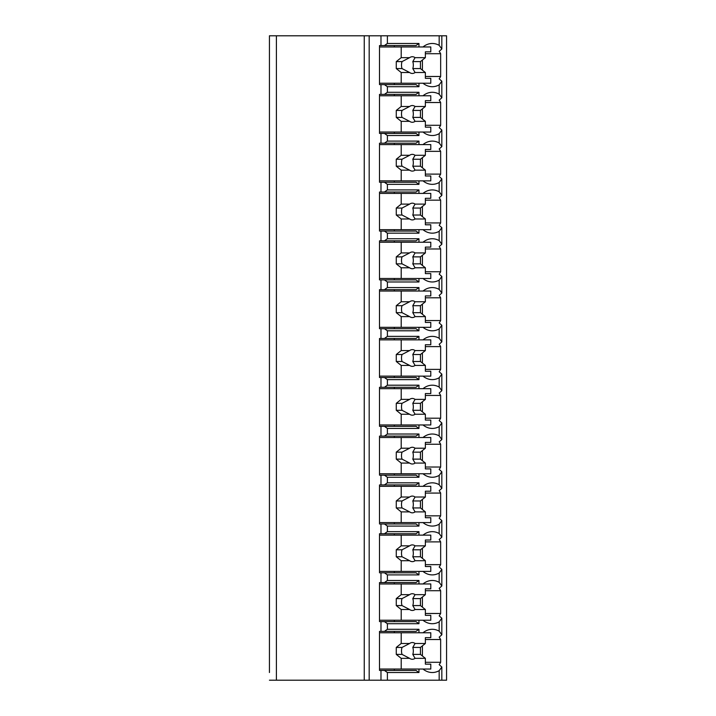 <?xml version="1.0" encoding="UTF-8"?>
<svg xmlns="http://www.w3.org/2000/svg" width="716" height="716" viewBox="0 0 716 716"><rect width="100%" height="100%" fill="white"/><g stroke="black" fill="none" stroke-linecap="round" stroke-linejoin="round"><path stroke-width="1.07" d="M425.367 662.291L440.653 662.291A26.501 18.741 90 0 1 439.176 664.672L441.826 667.017L441.826 680.2L446.569 680.2L446.569 35.8L269.431 35.8L269.431 43.47M269.431 35.8L269.431 672.53M269.431 623.708L269.431 629.292M269.431 574.894L269.431 580.47M269.431 526.072L269.431 531.657M269.431 477.259L269.431 482.835M269.431 428.437L269.431 434.021M269.431 379.623L269.431 385.199M269.431 330.801L269.431 336.377M269.431 281.979L269.431 287.564M269.431 233.165L269.431 238.741M269.431 184.343L269.431 189.928M269.431 135.53L269.431 141.106M269.431 86.708L269.431 92.292M441.826 680.2L269.431 680.2M276.403 35.8L276.403 680.2M418.958 83.226L418.958 86.708L387.392 86.708L384.438 84.622L379.507 84.622L379.507 45.564L380.984 45.564L380.984 35.8M380.984 84.622L380.984 94.378L379.507 94.378L379.507 133.436L380.984 133.436L380.984 143.2L379.507 143.2L379.507 182.258L380.984 182.258L380.984 192.022L379.507 192.022L379.507 231.071L380.984 231.071L380.984 240.836L379.507 240.836L379.507 279.893L380.984 279.893L380.984 289.658L379.507 289.658L379.507 328.707L380.984 328.707L380.984 338.471L379.507 338.471L379.507 377.529L380.984 377.529L380.984 387.293L379.507 387.293L379.507 426.342L380.984 426.342L380.984 436.107L379.507 436.107L379.507 475.164L380.984 475.164L380.984 484.929L379.507 484.929L379.507 523.978L380.984 523.978L380.984 533.742L379.507 533.742L379.507 572.8L380.984 572.8L380.984 582.564L379.507 582.564L379.507 621.622L380.984 621.622L380.984 631.378L379.507 631.378L379.507 670.436L380.984 670.436L380.984 680.2M384.438 45.564L387.392 43.47L418.958 43.47L415.996 45.564L380.984 45.564M384.438 670.436L415.996 670.436L418.958 672.53L387.392 672.53L384.438 670.436L380.984 670.436M387.392 672.53L387.392 680.2M418.958 620.226L418.958 623.708L387.392 623.708L384.438 621.622L380.984 621.622M387.392 623.708L387.392 629.292L418.958 629.292L415.996 631.378L384.438 631.378L387.392 629.292M384.438 631.378L380.984 631.378M418.958 571.404L418.958 574.894L387.392 574.894L384.438 572.8L380.984 572.8M387.392 574.894L387.392 580.47L418.958 580.47L418.958 583.961M380.984 582.564L384.438 582.564L387.392 580.47M418.958 522.591L418.958 526.072L387.392 526.072L384.438 523.978L380.984 523.978M387.392 526.072L387.392 531.657L418.958 531.657L418.958 535.138M380.984 533.742L384.438 533.742L387.392 531.657M418.958 473.768L418.958 477.259L387.392 477.259L384.438 475.164L380.984 475.164M387.392 477.259L387.392 482.835L418.958 482.835L418.958 486.325M380.984 484.929L384.438 484.929L387.392 482.835M418.958 424.955L418.958 428.437L387.392 428.437L384.438 426.342L380.984 426.342M387.392 428.437L387.392 434.021L418.958 434.021L418.958 437.503M380.984 436.107L384.438 436.107L387.392 434.021M418.958 376.133L418.958 379.623L387.392 379.623L384.438 377.529L380.984 377.529M387.392 379.623L387.392 385.199L418.958 385.199L418.958 388.69M380.984 387.293L384.438 387.293L387.392 385.199M418.958 327.31L418.958 330.801L387.392 330.801L384.438 328.707L380.984 328.707M387.392 330.801L387.392 336.377L418.958 336.377L418.958 339.867M380.984 338.471L384.438 338.471L387.392 336.377M418.958 278.497L418.958 281.979L387.392 281.979L384.438 279.893L380.984 279.893M387.392 281.979L387.392 287.564L418.958 287.564L418.958 291.045M380.984 289.658L384.438 289.658L387.392 287.564M418.958 229.675L418.958 233.165L387.392 233.165L384.438 231.071L380.984 231.071M387.392 233.165L387.392 238.741L418.958 238.741L418.958 242.232M380.984 240.836L384.438 240.836L387.392 238.741M418.958 180.862L418.958 184.343L387.392 184.343L384.438 182.258L380.984 182.258M387.392 184.343L387.392 189.928L418.958 189.928L418.958 193.41M380.984 192.022L384.438 192.022L387.392 189.928M418.958 132.039L418.958 135.53L387.392 135.53L384.438 133.436L380.984 133.436M387.392 135.53L387.392 141.106L418.958 141.106L418.958 144.596M380.984 143.2L384.438 143.2L387.392 141.106M387.392 86.708L387.392 92.292L418.958 92.292L418.958 95.774M380.984 94.378L384.438 94.378L387.392 92.292M387.392 35.8L387.392 43.47M418.958 669.039L418.958 672.53M422.977 669.039A26.501 18.741 90 0 0 432.267 672.53A26.501 18.741 90 0 0 439.176 670.668L439.176 680.2M422.977 620.226A26.501 18.741 90 0 0 432.267 623.708A26.501 18.741 90 0 0 439.176 621.846L439.176 631.154A26.501 18.741 90 0 0 432.267 629.292A26.501 18.741 90 0 0 422.977 632.774M418.958 629.292L418.958 632.774M422.977 571.404A26.501 18.741 90 0 0 432.267 574.894A26.501 18.741 90 0 0 439.176 573.024L439.176 582.332A26.501 18.741 90 0 0 432.267 580.47A26.501 18.741 90 0 0 422.977 583.961M422.977 522.591A26.501 18.741 90 0 0 432.267 526.072A26.501 18.741 90 0 0 439.176 524.21L439.176 533.518A26.501 18.741 90 0 0 432.267 531.657A26.501 18.741 90 0 0 422.977 535.138M422.977 473.768A26.501 18.741 90 0 0 432.267 477.259A26.501 18.741 90 0 0 439.176 475.388L439.176 484.696A26.501 18.741 90 0 0 432.267 482.835A26.501 18.741 90 0 0 422.977 486.325M422.977 424.955A26.501 18.741 90 0 0 432.267 428.437A26.501 18.741 90 0 0 439.176 426.575L439.176 435.883A26.501 18.741 90 0 0 432.267 434.021A26.501 18.741 90 0 0 422.977 437.503M422.977 376.133A26.501 18.741 90 0 0 432.267 379.623A26.501 18.741 90 0 0 439.176 377.753L439.176 387.061A26.501 18.741 90 0 0 432.267 385.199A26.501 18.741 90 0 0 422.977 388.69M422.977 327.31A26.501 18.741 90 0 0 432.267 330.801A26.501 18.741 90 0 0 439.176 328.939L439.176 338.247A26.501 18.741 90 0 0 432.267 336.377A26.501 18.741 90 0 0 422.977 339.867M422.977 278.497A26.501 18.741 90 0 0 432.267 281.979A26.501 18.741 90 0 0 439.176 280.117L439.176 289.425A26.501 18.741 90 0 0 432.267 287.564A26.501 18.741 90 0 0 422.977 291.045M422.977 229.675A26.501 18.741 90 0 0 432.267 233.165A26.501 18.741 90 0 0 439.176 231.304L439.176 240.612A26.501 18.741 90 0 0 432.267 238.741A26.501 18.741 90 0 0 422.977 242.232M422.977 180.862A26.501 18.741 90 0 0 432.267 184.343A26.501 18.741 90 0 0 439.176 182.482L439.176 191.79A26.501 18.741 90 0 0 432.267 189.928A26.501 18.741 90 0 0 422.977 193.41M422.977 132.039A26.501 18.741 90 0 0 432.267 135.53A26.501 18.741 90 0 0 439.176 133.668L439.176 142.976A26.501 18.741 90 0 0 432.267 141.106A26.501 18.741 90 0 0 422.977 144.596M422.977 83.226A26.501 18.741 90 0 0 432.267 86.708A26.501 18.741 90 0 0 439.176 84.846L439.176 94.154A26.501 18.741 90 0 0 432.267 92.292A26.501 18.741 90 0 0 422.977 95.774M439.176 35.8L439.176 45.332A26.501 18.741 90 0 0 432.267 43.47A26.501 18.741 90 0 0 422.977 46.961M418.958 43.47L418.958 46.961M394.301 670.436L394.301 669.039M394.301 632.774L394.301 631.378M422.404 655.972L422.404 645.841M441.826 667.017L439.176 670.668M439.176 84.846L441.826 81.203L439.176 78.858A26.501 18.741 90 0 0 440.653 76.478L440.653 53.709A26.501 18.741 90 0 0 439.176 51.328L441.826 48.983L439.176 45.332M440.653 662.291L440.653 639.522A26.501 18.741 90 0 0 439.176 637.142L441.826 634.797L439.176 631.154M439.176 621.846L441.826 618.203L439.176 615.858A26.501 18.741 90 0 0 440.653 613.478L440.653 590.709A26.501 18.741 90 0 0 439.176 588.328L441.826 585.983L439.176 582.332M439.176 573.024L441.826 569.381L439.176 567.036A26.501 18.741 90 0 0 440.653 564.655L440.653 541.887A26.501 18.741 90 0 0 439.176 539.506L441.826 537.161L439.176 533.518M439.176 524.21L441.826 520.568L439.176 518.223A26.501 18.741 90 0 0 440.653 515.842L440.653 493.073A26.501 18.741 90 0 0 439.176 490.684L441.826 488.348L439.176 484.696M439.176 475.388L441.826 471.746L439.176 469.401A26.501 18.741 90 0 0 440.653 467.02L440.653 444.251A26.501 18.741 90 0 0 439.176 441.87L441.826 439.526L439.176 435.883M439.176 426.575L441.826 422.932L439.176 420.587A26.501 18.741 90 0 0 440.653 418.207L440.653 395.438A26.501 18.741 90 0 0 439.176 393.048L441.826 390.703L439.176 387.061M439.176 377.753L441.826 374.11L439.176 371.765A26.501 18.741 90 0 0 440.653 369.384L440.653 346.616A26.501 18.741 90 0 0 439.176 344.235L441.826 341.89L439.176 338.247M439.176 328.939L441.826 325.297L439.176 322.952A26.501 18.741 90 0 0 440.653 320.562L440.653 297.793A26.501 18.741 90 0 0 439.176 295.413L441.826 293.068L439.176 289.425M439.176 280.117L441.826 276.474L439.176 274.13A26.501 18.741 90 0 0 440.653 271.749L440.653 248.98A26.501 18.741 90 0 0 439.176 246.599L441.826 244.254L439.176 240.612M439.176 231.304L441.826 227.652L439.176 225.316A26.501 18.741 90 0 0 440.653 222.927L440.653 200.158A26.501 18.741 90 0 0 439.176 197.777L441.826 195.432L439.176 191.79M439.176 182.482L441.826 178.839L439.176 176.494A26.501 18.741 90 0 0 440.653 174.113L440.653 151.345A26.501 18.741 90 0 0 439.176 148.964L441.826 146.619L439.176 142.976M439.176 133.668L441.826 130.017L439.176 127.672A26.501 18.741 90 0 0 440.653 125.291L440.653 102.522A26.501 18.741 90 0 0 439.176 100.142L441.826 97.797L439.176 94.154M440.653 76.478L425.367 76.478M440.653 613.478L425.367 613.478M384.438 621.622L415.996 621.622L418.958 623.708M394.301 621.622L394.301 620.226M384.438 582.564L415.996 582.564L418.958 580.47M394.301 583.961L394.301 582.564M440.653 590.709L425.367 590.709M422.404 607.159L422.404 597.028M379.507 583.961L430.79 583.961L430.79 588.838L425.367 588.838L425.367 594.656L415.065 594.656A8.368 5.916 90 0 0 412.344 593.725A8.368 5.916 90 0 0 409.624 594.656L401.202 594.656L396.27 598.603L396.27 605.575L402.034 605.575L409.624 609.522L401.202 609.522L401.202 620.226L430.79 620.226L430.79 615.339L425.367 615.339L425.367 609.522L415.065 609.522L412.792 605.575L420.435 605.575L425.367 609.522M401.202 583.961L401.202 594.656M409.624 609.522A8.368 5.916 90 0 0 412.344 610.462A8.368 5.916 90 0 0 415.065 609.522M425.367 594.656L420.435 598.603L420.435 605.575M412.792 605.575A8.368 5.916 90 0 0 412.792 598.603L420.435 598.603M412.792 598.603L415.065 594.656M409.624 594.656L402.034 598.603A8.368 5.916 90 0 0 402.034 605.575M396.27 598.603L402.034 598.603M396.27 605.575L401.202 609.522M379.507 620.226L401.202 620.226M440.653 639.522L425.367 639.522M440.653 564.655L425.367 564.655M384.438 572.8L415.996 572.8L418.958 574.894M394.301 572.8L394.301 571.404M384.438 533.742L415.996 533.742L418.958 531.657M394.301 535.138L394.301 533.742M440.653 541.887L425.367 541.887M422.404 558.337L422.404 548.205M379.507 535.138L430.79 535.138L430.79 540.025L425.367 540.025L425.367 545.843L415.065 545.843A8.368 5.916 90 0 0 412.344 544.903A8.368 5.916 90 0 0 409.624 545.843L401.202 545.843L396.27 549.79L396.27 556.762L402.034 556.762L409.624 560.709L401.202 560.709L401.202 571.404L430.79 571.404L430.79 566.526L425.367 566.526L425.367 560.709L415.065 560.709L412.792 556.762L420.435 556.762L425.367 560.709M401.202 535.138L401.202 545.843M409.624 560.709A8.368 5.916 90 0 0 412.344 561.639A8.368 5.916 90 0 0 415.065 560.709M425.367 545.843L420.435 549.79L420.435 556.762M412.792 556.762A8.368 5.916 90 0 0 412.792 549.79L420.435 549.79M412.792 549.79L415.065 545.843M409.624 545.843L402.034 549.79A8.368 5.916 90 0 0 402.034 556.762M396.27 549.79L402.034 549.79M396.27 556.762L401.202 560.709M379.507 571.404L401.202 571.404M440.653 515.842L425.367 515.842M384.438 523.978L415.996 523.978L418.958 526.072M394.301 523.978L394.301 522.591M384.438 484.929L415.996 484.929L418.958 482.835M394.301 486.325L394.301 484.929M440.653 493.073L425.367 493.073M422.404 509.523L422.404 499.392M379.507 486.325L430.79 486.325L430.79 491.203L425.367 491.203L425.367 497.02L415.065 497.02A8.368 5.916 90 0 0 412.344 496.09A8.368 5.916 90 0 0 409.624 497.02L401.202 497.02L396.27 500.967L396.27 507.939L402.034 507.939L409.624 511.886L401.202 511.886L401.202 522.591L430.79 522.591L430.79 517.704L425.367 517.704L425.367 511.886L415.065 511.886L412.792 507.939L420.435 507.939L425.367 511.886M401.202 486.325L401.202 497.02M409.624 511.886A8.368 5.916 90 0 0 412.344 512.826A8.368 5.916 90 0 0 415.065 511.886M425.367 497.02L420.435 500.967L420.435 507.939M412.792 507.939A8.368 5.916 90 0 0 412.792 500.967L420.435 500.967M412.792 500.967L415.065 497.02M409.624 497.02L402.034 500.967A8.368 5.916 90 0 0 402.034 507.939M396.27 500.967L402.034 500.967M396.27 507.939L401.202 511.886M379.507 522.591L401.202 522.591M440.653 467.02L425.367 467.02M384.438 475.164L415.996 475.164L418.958 477.259M394.301 475.164L394.301 473.768M384.438 436.107L415.996 436.107L418.958 434.021M394.301 437.503L394.301 436.107M440.653 444.251L425.367 444.251M422.404 460.701L422.404 450.57M379.507 437.503L430.79 437.503L430.79 442.39L425.367 442.39L425.367 448.207L415.065 448.207A8.368 5.916 90 0 0 412.344 447.267A8.368 5.916 90 0 0 409.624 448.207L401.202 448.207L396.27 452.145L396.27 459.126L402.034 459.126L409.624 463.073L401.202 463.073L401.202 473.768L430.79 473.768L430.79 468.89L425.367 468.89L425.367 463.073L415.065 463.073L412.792 459.126L420.435 459.126L425.367 463.073M401.202 437.503L401.202 448.207M409.624 463.073A8.368 5.916 90 0 0 412.344 464.004A8.368 5.916 90 0 0 415.065 463.073M425.367 448.207L420.435 452.145L420.435 459.126M412.792 459.126A8.368 5.916 90 0 0 412.792 452.145L420.435 452.145M412.792 452.145L415.065 448.207M409.624 448.207L402.034 452.145A8.368 5.916 90 0 0 402.034 459.126M396.27 452.145L402.034 452.145M396.27 459.126L401.202 463.073M379.507 473.768L401.202 473.768M440.653 418.207L425.367 418.207M384.438 426.342L415.996 426.342L418.958 428.437M394.301 426.342L394.301 424.955M384.438 387.293L415.996 387.293L418.958 385.199M394.301 388.69L394.301 387.293M440.653 395.438L425.367 395.438M422.404 411.888L422.404 401.757M379.507 388.69L430.79 388.69L430.79 393.567L425.367 393.567L425.367 399.385L415.065 399.385A8.368 5.916 90 0 0 412.344 398.445A8.368 5.916 90 0 0 409.624 399.385L401.202 399.385L396.27 403.332L396.27 410.304L402.034 410.304L409.624 414.251L401.202 414.251L401.202 424.955L430.79 424.955L430.79 420.068L425.367 420.068L425.367 414.251L415.065 414.251L412.792 410.304L420.435 410.304L425.367 414.251M401.202 388.69L401.202 399.385M409.624 414.251A8.368 5.916 90 0 0 412.344 415.19A8.368 5.916 90 0 0 415.065 414.251M425.367 399.385L420.435 403.332L420.435 410.304M412.792 410.304A8.368 5.916 90 0 0 412.792 403.332L420.435 403.332M412.792 403.332L415.065 399.385M409.624 399.385L402.034 403.332A8.368 5.916 90 0 0 402.034 410.304M396.27 403.332L402.034 403.332M396.27 410.304L401.202 414.251M379.507 424.955L401.202 424.955M440.653 369.384L425.367 369.384M384.438 377.529L415.996 377.529L418.958 379.623M394.301 377.529L394.301 376.133M384.438 338.471L415.996 338.471L418.958 336.377M394.301 339.867L394.301 338.471M440.653 346.616L425.367 346.616M422.404 363.066L422.404 352.934M379.507 339.867L430.79 339.867L430.79 344.745L425.367 344.745L425.367 350.572L415.065 350.572A8.368 5.916 90 0 0 412.344 349.632A8.368 5.916 90 0 0 409.624 350.572L401.202 350.572L396.27 354.51L396.27 361.49L402.034 361.49L409.624 365.429L401.202 365.429L401.202 376.133L430.79 376.133L430.79 371.255L425.367 371.255L425.367 365.429L415.065 365.429L412.792 361.49L420.435 361.49L425.367 365.429M401.202 339.867L401.202 350.572M409.624 365.429A8.368 5.916 90 0 0 412.344 366.368A8.368 5.916 90 0 0 415.065 365.429M425.367 350.572L420.435 354.51L420.435 361.49M412.792 361.49A8.368 5.916 90 0 0 412.792 354.51L420.435 354.51M412.792 354.51L415.065 350.572M409.624 350.572L402.034 354.51A8.368 5.916 90 0 0 402.034 361.49M396.27 354.51L402.034 354.51M396.27 361.49L401.202 365.429M379.507 376.133L401.202 376.133M440.653 320.562L425.367 320.562M384.438 328.707L415.996 328.707L418.958 330.801M394.301 328.707L394.301 327.31M384.438 289.658L415.996 289.658L418.958 287.564M394.301 291.045L394.301 289.658M440.653 297.793L425.367 297.793M422.404 314.243L422.404 304.112M379.507 291.045L430.79 291.045L430.79 295.932L425.367 295.932L425.367 301.749L415.065 301.749A8.368 5.916 90 0 0 412.344 300.81A8.368 5.916 90 0 0 409.624 301.749L401.202 301.749L396.27 305.696L396.27 312.668L402.034 312.668L409.624 316.615L401.202 316.615L401.202 327.31L430.79 327.31L430.79 322.433L425.367 322.433L425.367 316.615L415.065 316.615L412.792 312.668L420.435 312.668L425.367 316.615M401.202 291.045L401.202 301.749M409.624 316.615A8.368 5.916 90 0 0 412.344 317.555A8.368 5.916 90 0 0 415.065 316.615M425.367 301.749L420.435 305.696L420.435 312.668M412.792 312.668A8.368 5.916 90 0 0 412.792 305.696L420.435 305.696M412.792 305.696L415.065 301.749M409.624 301.749L402.034 305.696A8.368 5.916 90 0 0 402.034 312.668M396.27 305.696L402.034 305.696M396.27 312.668L401.202 316.615M379.507 327.31L401.202 327.31M440.653 271.749L425.367 271.749M384.438 279.893L415.996 279.893L418.958 281.979M394.301 279.893L394.301 278.497M384.438 240.836L415.996 240.836L418.958 238.741M394.301 242.232L394.301 240.836M440.653 248.98L425.367 248.98M422.404 265.43L422.404 255.299M379.507 242.232L430.79 242.232L430.79 247.11L425.367 247.11L425.367 252.927L415.065 252.927A8.368 5.916 90 0 0 412.344 251.996A8.368 5.916 90 0 0 409.624 252.927L401.202 252.927L396.27 256.874L396.27 263.855L402.034 263.855L409.624 267.793L401.202 267.793L401.202 278.497L430.79 278.497L430.79 273.61L425.367 273.61L425.367 267.793L415.065 267.793L412.792 263.855L420.435 263.855L425.367 267.793M401.202 242.232L401.202 252.927M409.624 267.793A8.368 5.916 90 0 0 412.344 268.733A8.368 5.916 90 0 0 415.065 267.793M425.367 252.927L420.435 256.874L420.435 263.855M412.792 263.855A8.368 5.916 90 0 0 412.792 256.874L420.435 256.874M412.792 256.874L415.065 252.927M409.624 252.927L402.034 256.874A8.368 5.916 90 0 0 402.034 263.855M396.27 256.874L402.034 256.874M396.27 263.855L401.202 267.793M379.507 278.497L401.202 278.497M440.653 222.927L425.367 222.927M384.438 231.071L415.996 231.071L418.958 233.165M394.301 231.071L394.301 229.675M384.438 192.022L415.996 192.022L418.958 189.928M394.301 193.41L394.301 192.022M440.653 200.158L425.367 200.158M422.404 216.608L422.404 206.476M379.507 193.41L430.79 193.41L430.79 198.296L425.367 198.296L425.367 204.114L415.065 204.114A8.368 5.916 90 0 0 412.344 203.174A8.368 5.916 90 0 0 409.624 204.114L401.202 204.114L396.27 208.061L396.27 215.033L402.034 215.033L409.624 218.98L401.202 218.98L401.202 229.675L430.79 229.675L430.79 224.797L425.367 224.797L425.367 218.98L415.065 218.98L412.792 215.033L420.435 215.033L425.367 218.98M401.202 193.41L401.202 204.114M409.624 218.98A8.368 5.916 90 0 0 412.344 219.91A8.368 5.916 90 0 0 415.065 218.98M425.367 204.114L420.435 208.061L420.435 215.033M412.792 215.033A8.368 5.916 90 0 0 412.792 208.061L420.435 208.061M412.792 208.061L415.065 204.114M409.624 204.114L402.034 208.061A8.368 5.916 90 0 0 402.034 215.033M396.27 208.061L402.034 208.061M396.27 215.033L401.202 218.98M379.507 229.675L401.202 229.675M440.653 174.113L425.367 174.113M384.438 182.258L415.996 182.258L418.958 184.343M394.301 182.258L394.301 180.862M384.438 143.2L415.996 143.2L418.958 141.106M394.301 144.596L394.301 143.2M440.653 151.345L425.367 151.345M422.404 167.795L422.404 157.663M379.507 144.596L430.79 144.596L430.79 149.474L425.367 149.474L425.367 155.291L415.065 155.291A8.368 5.916 90 0 0 412.344 154.361A8.368 5.916 90 0 0 409.624 155.291L401.202 155.291L396.27 159.238L396.27 166.21L402.034 166.21L409.624 170.157L401.202 170.157L401.202 180.862L430.79 180.862L430.79 175.975L425.367 175.975L425.367 170.157L415.065 170.157L412.792 166.21L420.435 166.21L425.367 170.157M401.202 144.596L401.202 155.291M409.624 170.157A8.368 5.916 90 0 0 412.344 171.097A8.368 5.916 90 0 0 415.065 170.157M425.367 155.291L420.435 159.238L420.435 166.21M412.792 166.21A8.368 5.916 90 0 0 412.792 159.238L420.435 159.238M412.792 159.238L415.065 155.291M409.624 155.291L402.034 159.238A8.368 5.916 90 0 0 402.034 166.21M396.27 159.238L402.034 159.238M396.27 166.21L401.202 170.157M379.507 180.862L401.202 180.862M440.653 125.291L425.367 125.291M384.438 133.436L415.996 133.436L418.958 135.53M394.301 133.436L394.301 132.039M384.438 94.378L415.996 94.378L418.958 92.292M394.301 95.774L394.301 94.378M440.653 102.522L425.367 102.522M422.404 118.972L422.404 108.841M379.507 95.774L430.79 95.774L430.79 100.661L425.367 100.661L425.367 106.478L415.065 106.478A8.368 5.916 90 0 0 412.344 105.538A8.368 5.916 90 0 0 409.624 106.478L401.202 106.478L396.27 110.425L396.27 117.397L402.034 117.397L409.624 121.344L401.202 121.344L401.202 132.039L430.79 132.039L430.79 127.162L425.367 127.162L425.367 121.344L415.065 121.344L412.792 117.397L420.435 117.397L425.367 121.344M401.202 95.774L401.202 106.478M409.624 121.344A8.368 5.916 90 0 0 412.344 122.275A8.368 5.916 90 0 0 415.065 121.344M425.367 106.478L420.435 110.425L420.435 117.397M412.792 117.397A8.368 5.916 90 0 0 412.792 110.425L420.435 110.425M412.792 110.425L415.065 106.478M409.624 106.478L402.034 110.425A8.368 5.916 90 0 0 402.034 117.397M396.27 110.425L402.034 110.425M396.27 117.397L401.202 121.344M379.507 132.039L401.202 132.039M440.653 53.709L425.367 53.709M422.404 70.159L422.404 60.028M394.301 84.622L394.301 83.226M394.301 46.961L394.301 45.564M384.438 84.622L415.996 84.622L418.958 86.708M379.507 46.961L430.79 46.961L430.79 51.838L425.367 51.838L425.367 57.656L415.065 57.656A8.368 5.916 90 0 0 412.344 56.725A8.368 5.916 90 0 0 409.624 57.656L401.202 57.656L396.27 61.603L396.27 68.575L402.034 68.575L409.624 72.522L401.202 72.522L401.202 83.226L430.79 83.226L430.79 78.339L425.367 78.339L425.367 72.522L415.065 72.522L412.792 68.575L420.435 68.575L425.367 72.522M401.202 46.961L401.202 57.656M409.624 72.522A8.368 5.916 90 0 0 412.344 73.462A8.368 5.916 90 0 0 415.065 72.522M425.367 57.656L420.435 61.603L420.435 68.575M412.792 68.575A8.368 5.916 90 0 0 412.792 61.603L420.435 61.603M412.792 61.603L415.065 57.656M409.624 57.656L402.034 61.603A8.368 5.916 90 0 0 402.034 68.575M396.27 61.603L402.034 61.603M396.27 68.575L401.202 72.522M379.507 83.226L401.202 83.226M379.507 632.774L430.79 632.774L430.79 637.661L425.367 637.661L425.367 643.478L415.065 643.478A8.368 5.916 90 0 0 412.344 642.538A8.368 5.916 90 0 0 409.624 643.478L401.202 643.478L396.27 647.425L396.27 654.397L402.034 654.397L409.624 658.344L401.202 658.344L401.202 669.039L430.79 669.039L430.79 664.162L425.367 664.162L425.367 658.344L415.065 658.344L412.792 654.397L420.435 654.397L425.367 658.344M401.202 632.774L401.202 643.478M409.624 658.344A8.368 5.916 90 0 0 412.344 659.275A8.368 5.916 90 0 0 415.065 658.344M425.367 643.478L420.435 647.425L420.435 654.397M412.792 654.397A8.368 5.916 90 0 0 412.792 647.425L420.435 647.425M412.792 647.425L415.065 643.478M409.624 643.478L402.034 647.425A8.368 5.916 90 0 0 402.034 654.397M396.27 647.425L402.034 647.425M396.27 654.397L401.202 658.344M379.507 669.039L401.202 669.039M364.247 35.8L364.247 680.2M369.179 35.8L369.179 680.2M441.826 618.203L441.826 634.797M441.826 569.381L441.826 585.983M441.826 520.568L441.826 537.161M441.826 471.746L441.826 488.348M441.826 422.932L441.826 439.526M441.826 374.11L441.826 390.703M441.826 325.297L441.826 341.89M441.826 276.474L441.826 293.068M441.826 227.652L441.826 244.254M441.826 178.839L441.826 195.432M441.826 130.017L441.826 146.619M441.826 81.203L441.826 97.797M441.826 35.8L441.826 48.983"/></g></svg>
